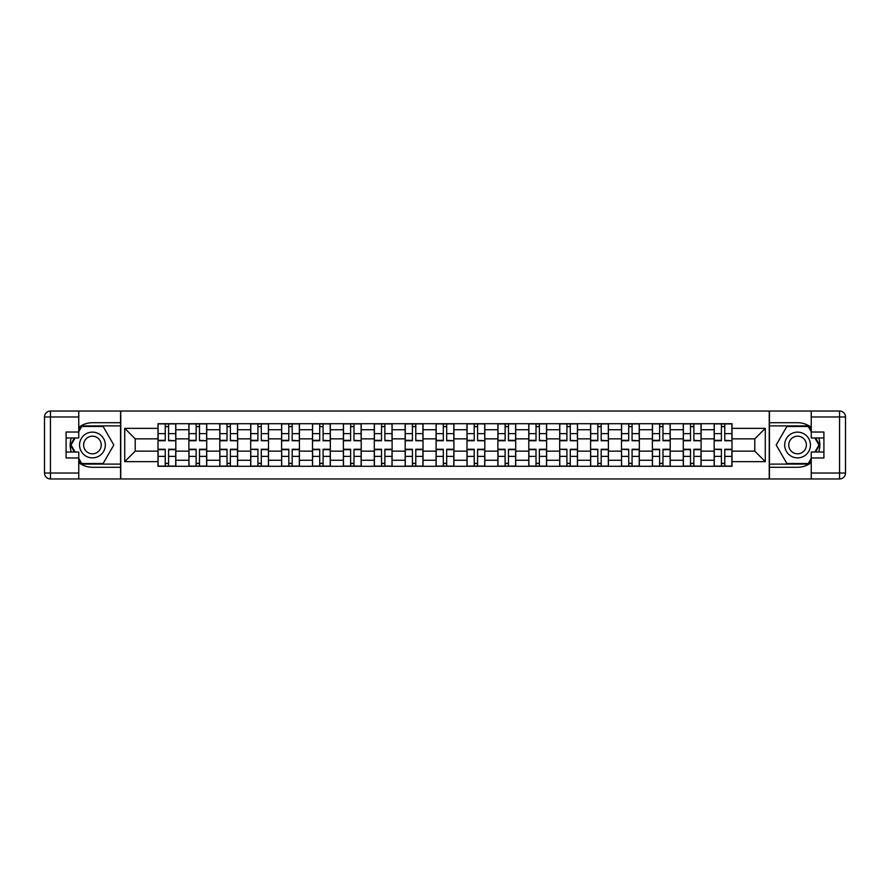 <?xml version="1.0" encoding="UTF-8"?>
<svg xmlns="http://www.w3.org/2000/svg" width="890" height="890" viewBox="0 0 890 890"><rect width="100%" height="100%" fill="white"/><g stroke="black" fill="none" stroke-linecap="round" stroke-linejoin="round"><path stroke-width="1.33" d="M78.765 462.6A22.283 22.283 0 0 0 92.438 467.283L120.562 467.283L120.562 478.965L769.438 478.965L769.438 467.283L797.562 467.283A22.283 22.283 0 0 0 811.235 462.6M811.235 427.4A22.283 22.283 0 0 0 797.562 422.717L769.438 422.717L769.438 411.035L120.562 411.035L120.562 422.717L92.438 422.717A22.283 22.283 0 0 0 78.765 427.4M188.891 466.293L188.891 429.748L175.82 429.748L175.82 466.293M175.82 429.748L175.82 423.707M188.891 429.748L188.891 423.707M206.725 423.707L206.725 466.293M219.797 466.293L219.797 423.707M237.619 423.707L237.619 466.293M250.691 466.293L250.691 423.707M268.513 423.707L268.513 466.293M281.596 466.293L281.596 423.707M299.418 423.707L299.418 466.293M312.49 466.293L312.49 423.707M330.312 423.707L330.312 466.293M343.384 466.293L343.384 423.707M361.218 423.707L361.218 466.293M374.29 466.293L374.29 423.707M392.112 423.707L392.112 466.293M405.184 466.293L405.184 423.707M423.017 423.707L423.017 466.293M436.089 466.293L436.089 423.707M453.911 423.707L453.911 466.293M466.983 466.293L466.983 423.707M484.816 423.707L484.816 466.293M497.888 466.293L497.888 423.707M515.711 423.707L515.711 466.293M528.782 466.293L528.782 423.707M546.616 423.707L546.616 466.293M559.688 466.293L559.688 423.707M577.51 423.707L577.51 466.293M590.582 466.293L590.582 423.707M608.404 423.707L608.404 466.293M621.487 466.293L621.487 423.707M639.309 423.707L639.309 466.293M652.381 466.293L652.381 423.707M670.203 423.707L670.203 466.293M683.275 466.293L683.275 423.707M701.109 423.707L701.109 466.293M714.181 466.293L714.181 423.707M714.181 451.141L701.109 451.141M683.275 451.141L670.203 451.141M652.381 451.141L639.309 451.141M621.487 451.141L608.404 451.141M590.582 451.141L577.51 451.141M559.688 451.141L546.616 451.141M528.782 451.141L515.711 451.141M497.888 451.141L484.816 451.141M466.983 451.141L453.911 451.141M436.089 451.141L423.017 451.141M405.184 451.141L392.112 451.141M374.29 451.141L361.218 451.141M343.384 451.141L330.312 451.141M312.49 451.141L299.418 451.141M281.596 451.141L268.513 451.141M250.691 451.141L237.619 451.141M219.797 451.141L206.725 451.141M188.891 451.141L175.82 451.141M714.181 438.859L701.109 438.859M683.275 438.859L670.203 438.859M652.381 438.859L639.309 438.859M621.487 438.859L608.404 438.859M590.582 438.859L577.51 438.859M559.688 438.859L546.616 438.859M528.782 438.859L515.711 438.859M497.888 438.859L484.816 438.859M466.983 438.859L453.911 438.859M436.089 438.859L423.017 438.859M405.184 438.859L392.112 438.859M374.29 438.859L361.218 438.859M343.384 438.859L330.312 438.859M312.49 438.859L299.418 438.859M281.596 438.859L268.513 438.859M250.691 438.859L237.619 438.859M219.797 438.859L206.725 438.859M188.891 438.859L175.82 438.859M135.213 451.141L157.997 451.141L157.997 438.859L135.213 438.859L135.213 451.141L124.722 461.643L124.722 428.357L157.997 428.357L157.997 438.859M732.003 438.859L732.003 451.141L754.787 451.141L754.787 438.859L732.003 438.859L732.003 423.707L157.997 423.707L157.997 428.357M732.003 428.357L765.278 428.357L765.278 461.643L732.003 461.643L732.003 451.141M157.997 451.141L157.997 466.293L732.003 466.293L732.003 461.643M157.997 461.643L124.722 461.643M769.238 478.965L769.238 411.035M120.762 478.965L120.762 411.035M168.588 463.323L165.229 463.323M165.229 426.677L168.588 426.677M199.494 463.323L196.123 463.323M196.123 426.677L199.494 426.677M230.388 463.323L227.028 463.323M227.028 426.677L230.388 426.677M261.293 463.323L257.922 463.323M257.922 426.677L261.293 426.677M292.187 463.323L288.816 463.323M288.816 426.677L292.187 426.677M323.092 463.323L319.721 463.323M319.721 426.677L323.092 426.677M353.986 463.323L350.616 463.323M350.616 426.677L353.986 426.677M384.88 463.323L381.521 463.323M381.521 426.677L384.88 426.677M415.786 463.323L412.415 463.323M412.415 426.677L415.786 426.677M446.68 463.323L443.32 463.323M443.32 426.677L446.68 426.677M477.585 463.323L474.214 463.323M474.214 426.677L477.585 426.677M508.479 463.323L505.12 463.323M505.12 426.677L508.479 426.677M539.385 463.323L536.014 463.323M536.014 426.677L539.385 426.677M570.279 463.323L566.908 463.323M566.908 426.677L570.279 426.677M601.184 463.323L597.813 463.323M597.813 426.677L601.184 426.677M632.078 463.323L628.707 463.323M628.707 426.677L632.078 426.677M662.972 463.323L659.612 463.323M659.612 426.677L662.972 426.677M693.877 463.323L690.506 463.323M690.506 426.677L693.877 426.677M724.772 463.323L721.412 463.323M721.412 426.677L724.772 426.677M124.722 428.357L135.213 438.859M754.787 451.141L765.278 461.643M754.787 438.859L765.278 428.357M168.588 440.328L175.719 440.739L168.588 440.739L168.588 423.907L175.719 423.907L171.759 423.907M175.719 440.328L175.719 423.907M165.229 426.477L168.588 426.477M162.058 423.907L158.097 423.907L158.097 440.739L165.229 440.739L165.229 423.907L162.347 423.907M158.097 423.907L171.459 423.907M165.229 449.261L165.229 466.093L158.097 466.093L158.097 449.261L165.229 449.261M168.588 463.523L165.229 463.523M162.347 466.093L175.719 466.093L175.719 449.261L168.588 449.261L168.588 466.093L171.459 466.093M199.494 440.328L206.625 440.739L199.494 440.739L199.494 423.907L206.625 423.907L202.664 423.907M206.625 440.328L206.625 423.907M196.123 426.477L199.494 426.477M192.952 423.907L188.992 423.907L188.992 440.739L196.123 440.739L196.123 423.907L193.252 423.907M188.992 423.907L202.364 423.907M230.388 440.328L237.519 440.739L230.388 440.739L230.388 423.907L237.519 423.907L233.558 423.907M237.519 440.328L237.519 423.907M227.028 426.477L230.388 426.477M223.857 423.907L219.897 423.907L219.897 440.739L227.028 440.739L227.028 423.907L224.147 423.907M219.897 423.907L233.258 423.907M71.289 437.969A22.283 22.283 0 0 0 71.289 452.031M120.562 411.035L78.765 411.035L78.765 437.969L66.094 437.969M120.562 478.965L50.441 478.965A5.941 5.941 0 0 1 44.5 473.024L44.5 416.976A5.941 5.941 0 0 1 50.441 411.035L78.765 411.035M120.562 467.283L120.562 422.717M66.094 452.031L78.765 452.031L78.765 478.965M78.765 432.028L66.094 432.028L66.094 457.972L78.765 457.972M120.562 425.887L81.402 425.887L78.765 430.449M78.765 459.551L81.402 464.113L120.562 464.113M74.426 437.969L70.366 445L74.426 452.031M818.711 452.031A22.283 22.283 0 0 0 818.711 437.969M769.438 478.965L811.235 478.965L811.235 452.031L823.906 452.031M769.438 411.035L839.559 411.035A5.941 5.941 0 0 1 845.5 416.976L845.5 473.024A5.941 5.941 0 0 1 839.559 478.965L811.235 478.965M769.438 422.717L769.438 467.283M823.906 437.969L811.235 437.969L811.235 411.035M811.235 457.972L823.906 457.972L823.906 432.028L811.235 432.028M769.438 464.113L808.598 464.113L811.235 459.551M811.235 430.449L808.598 425.887L769.438 425.887M815.574 452.031L819.634 445L815.574 437.969M79.555 445A12.872 12.872 0 0 0 92.438 457.872A12.872 12.872 0 0 0 105.309 445A12.872 12.872 0 0 0 92.438 432.128A12.872 12.872 0 0 0 79.555 445M83.615 445A8.811 8.811 0 0 0 92.438 453.811A8.811 8.811 0 0 0 101.249 445A8.811 8.811 0 0 0 92.438 436.189A8.811 8.811 0 0 0 83.615 445M78.765 431.628L81.735 426.477L103.129 426.477L113.82 445L103.129 463.523L81.735 463.523L78.765 458.372M75.105 452.031L71.044 445L75.105 437.969M784.691 445A12.872 12.872 0 0 0 797.562 457.872A12.872 12.872 0 0 0 810.445 445A12.872 12.872 0 0 0 797.562 432.128A12.872 12.872 0 0 0 784.691 445M788.751 445A8.811 8.811 0 0 0 797.562 453.811A8.811 8.811 0 0 0 806.385 445A8.811 8.811 0 0 0 797.562 436.189A8.811 8.811 0 0 0 788.751 445M811.235 458.372L808.265 463.523L786.871 463.523L776.18 445L786.871 426.477L808.265 426.477L811.235 431.628M814.895 437.969L818.956 445L814.895 452.031M196.123 449.261L196.123 466.093L188.992 466.093L188.992 449.261L196.123 449.261M199.494 463.523L196.123 463.523M193.252 466.093L206.625 466.093L206.625 449.261L199.494 449.261L199.494 466.093L202.364 466.093M227.028 449.261L227.028 466.093L219.897 466.093L219.897 449.261L227.028 449.261M230.388 463.523L227.028 463.523M224.147 466.093L237.519 466.093L237.519 449.261L230.388 449.261L230.388 466.093L233.258 466.093M261.293 440.328L268.424 440.739L261.293 440.739L261.293 423.907L268.424 423.907L264.464 423.907M268.424 440.328L268.424 423.907M257.922 426.477L261.293 426.477M254.751 423.907L250.791 423.907L250.791 440.739L257.922 440.739L257.922 423.907L255.052 423.907M250.791 423.907L264.163 423.907M292.187 440.328L299.318 440.739L292.187 440.739L292.187 423.907L299.318 423.907L295.358 423.907M299.318 440.328L299.318 423.907M288.816 426.477L292.187 426.477M285.657 423.907L281.685 423.907L281.685 440.739L288.816 440.739L288.816 423.907L285.946 423.907M281.685 423.907L295.057 423.907M323.092 440.328L330.212 440.739L323.092 440.739L323.092 423.907L330.212 423.907L326.252 423.907M330.212 440.328L330.212 423.907M319.721 426.477L323.092 426.477M316.551 423.907L312.59 423.907L312.59 440.739L319.721 440.739L319.721 423.907L316.851 423.907M312.59 423.907L325.963 423.907M257.922 449.673L250.791 449.261L257.922 449.261L257.922 466.093L250.791 466.093L254.751 466.093M250.791 449.673L250.791 466.093M261.293 463.523L257.922 463.523M255.052 466.093L268.424 466.093L268.424 449.261L261.293 449.261L261.293 466.093L264.163 466.093M288.816 449.261L288.816 466.093L281.685 466.093L281.685 449.261L288.816 449.261M292.187 463.523L288.816 463.523M295.358 466.093L299.318 466.093L299.318 449.261L292.187 449.261L292.187 466.093L295.057 466.093M299.318 466.093L285.946 466.093M319.721 449.261L319.721 466.093L312.59 466.093L312.59 449.261L319.721 449.261M323.092 463.523L319.721 463.523M326.252 466.093L330.212 466.093L330.212 449.261L323.092 449.261L323.092 466.093L325.963 466.093M330.212 466.093L316.851 466.093M353.986 440.328L361.118 440.739L353.986 440.739L353.986 423.907L361.118 423.907L357.157 423.907M361.118 440.328L361.118 423.907M350.616 426.477L353.986 426.477M347.445 423.907L343.484 423.907L343.484 440.739L350.616 440.739L350.616 423.907L347.745 423.907M343.484 423.907L356.857 423.907M350.616 449.261L350.616 466.093L343.484 466.093L343.484 449.261L350.616 449.261M353.986 463.523L350.616 463.523M357.157 466.093L361.118 466.093L361.118 449.261L353.986 449.261L353.986 466.093L356.857 466.093M361.118 466.093L347.745 466.093M384.88 440.328L392.012 440.739L384.88 440.739L384.88 423.907L392.012 423.907L388.051 423.907M392.012 440.328L392.012 423.907M381.521 426.477L384.88 426.477M378.35 423.907L374.39 423.907L374.39 440.739L381.521 440.739L381.521 423.907L378.651 423.907M374.39 423.907L387.762 423.907M381.521 449.261L381.521 466.093L374.39 466.093L374.39 449.261L381.521 449.261M384.88 463.523L381.521 463.523M388.051 466.093L392.012 466.093L392.012 449.261L384.88 449.261L384.88 466.093L387.762 466.093M392.012 466.093L378.651 466.093M415.786 440.328L422.917 440.739L415.786 440.739L415.786 423.907L422.917 423.907L418.956 423.907M422.917 440.328L422.917 423.907M412.415 426.477L415.786 426.477M409.244 423.907L405.284 423.907L405.284 440.739L412.415 440.739L412.415 423.907L409.545 423.907M405.284 423.907L418.656 423.907M412.415 449.261L412.415 466.093L405.284 466.093L405.284 449.261L412.415 449.261M415.786 463.523L412.415 463.523M409.545 466.093L422.917 466.093L422.917 449.261L415.786 449.261L415.786 466.093L418.656 466.093M446.68 440.328L453.811 440.739L446.68 440.739L446.68 423.907L453.811 423.907L449.851 423.907M453.811 440.328L453.811 423.907M443.32 426.477L446.68 426.477M440.149 423.907L436.189 423.907L436.189 440.739L443.32 440.739L443.32 423.907L440.45 423.907M436.189 423.907L449.55 423.907M443.32 449.261L443.32 466.093L436.189 466.093L436.189 449.261L443.32 449.261M446.68 463.523L443.32 463.523M449.851 466.093L453.811 466.093L453.811 449.261L446.68 449.261L446.68 466.093L449.55 466.093M453.811 466.093L440.45 466.093M477.585 440.328L484.716 440.739L477.585 440.739L477.585 423.907L484.716 423.907L480.756 423.907M484.716 440.328L484.716 423.907M474.214 426.477L477.585 426.477M471.044 423.907L467.083 423.907L467.083 440.739L474.214 440.739L474.214 423.907L471.344 423.907M467.083 423.907L480.455 423.907M508.479 440.739L508.479 423.907L515.61 423.907L515.61 440.739L508.479 440.739M505.12 426.477L508.479 426.477M511.349 423.907L497.988 423.907L497.988 440.739L505.12 440.739L505.12 423.907L502.238 423.907M539.385 440.328L546.516 440.739L539.385 440.739L539.385 423.907L546.516 423.907L542.555 423.907M546.516 440.328L546.516 423.907M536.014 426.477L539.385 426.477M532.843 423.907L528.883 423.907L528.883 440.739L536.014 440.739L536.014 423.907L533.143 423.907M528.883 423.907L542.255 423.907M570.279 440.328L577.41 440.739L570.279 440.739L570.279 423.907L577.41 423.907L573.449 423.907M577.41 440.328L577.41 423.907M566.908 426.477L570.279 426.477M563.748 423.907L559.788 423.907L559.788 440.739L566.908 440.739L566.908 423.907L564.038 423.907M559.788 423.907L573.149 423.907M601.184 440.328L608.315 440.739L601.184 440.739L601.184 423.907L608.315 423.907L604.343 423.907M608.315 440.328L608.315 423.907M597.813 426.477L601.184 426.477M594.642 423.907L590.682 423.907L590.682 440.739L597.813 440.739L597.813 423.907L594.943 423.907M590.682 423.907L604.054 423.907M632.078 440.328L639.209 440.739L632.078 440.739L632.078 423.907L639.209 423.907L635.249 423.907M639.209 440.328L639.209 423.907M628.707 426.477L632.078 426.477M625.537 423.907L621.576 423.907L621.576 440.739L628.707 440.739L628.707 423.907L625.837 423.907M621.576 423.907L634.948 423.907M474.214 449.261L474.214 466.093L467.083 466.093L467.083 449.261L474.214 449.261M477.585 463.523L474.214 463.523M471.344 466.093L484.716 466.093L484.716 449.261L477.585 449.261L477.585 466.093L480.455 466.093M505.12 449.261L505.12 466.093L497.988 466.093L497.988 449.261L505.12 449.261M508.479 463.523L505.12 463.523M511.65 466.093L515.61 466.093L515.61 449.261L508.479 449.261L508.479 466.093L511.349 466.093M515.61 466.093L502.238 466.093M536.014 449.261L536.014 466.093L528.883 466.093L528.883 449.261L536.014 449.261M539.385 463.523L536.014 463.523M542.555 466.093L546.516 466.093L546.516 449.261L539.385 449.261L539.385 466.093L542.255 466.093M546.516 466.093L533.143 466.093M566.908 449.673L559.788 449.261L566.908 449.261L566.908 466.093L559.788 466.093L563.748 466.093M559.788 449.673L559.788 466.093M570.279 463.523L566.908 463.523M564.038 466.093L577.41 466.093L577.41 449.261L570.279 449.261L570.279 466.093L573.149 466.093M597.813 449.673L590.682 449.261L597.813 449.261L597.813 466.093L590.682 466.093L594.642 466.093M590.682 449.673L590.682 466.093M601.184 463.523L597.813 463.523M604.343 466.093L608.315 466.093L608.315 449.261L601.184 449.261L601.184 466.093L604.054 466.093M608.315 466.093L594.943 466.093M628.707 449.673L621.576 449.261L628.707 449.261L628.707 466.093L621.576 466.093L625.537 466.093M621.576 449.673L621.576 466.093M632.078 463.523L628.707 463.523M625.837 466.093L639.209 466.093L639.209 449.261L632.078 449.261L632.078 466.093L634.948 466.093M662.972 440.739L662.972 423.907L670.103 423.907L670.103 440.739L662.972 440.739M659.612 426.477L662.972 426.477M665.854 423.907L652.481 423.907L652.481 440.739L659.612 440.739L659.612 423.907L656.742 423.907M659.612 449.261L659.612 466.093L652.481 466.093L652.481 449.261L659.612 449.261M662.972 463.523L659.612 463.523M656.742 466.093L670.103 466.093L670.103 449.261L662.972 449.261L662.972 466.093L665.854 466.093M693.877 440.328L701.009 440.739L693.877 440.739L693.877 423.907L701.009 423.907L697.048 423.907M701.009 440.328L701.009 423.907M690.506 426.477L693.877 426.477M696.748 423.907L683.375 423.907L683.375 440.739L690.506 440.739L690.506 423.907L687.636 423.907M690.506 449.261L690.506 466.093L683.375 466.093L683.375 449.261L690.506 449.261M693.877 463.523L690.506 463.523M687.636 466.093L701.009 466.093L701.009 449.261L693.877 449.261L693.877 466.093L696.748 466.093M724.772 440.328L731.903 440.739L724.772 440.739L724.772 423.907L731.903 423.907L727.942 423.907M731.903 440.328L731.903 423.907M721.412 426.477L724.772 426.477M718.241 423.907L714.281 423.907L714.281 440.739L721.412 440.739L721.412 423.907L718.542 423.907M714.281 423.907L727.653 423.907M721.412 449.673L714.281 449.261L721.412 449.261L721.412 466.093L714.281 466.093L718.241 466.093M714.281 449.673L714.281 466.093M724.772 463.523L721.412 463.523M718.542 466.093L731.903 466.093L731.903 449.261L724.772 449.261L724.772 466.093L727.653 466.093M683.275 429.748L670.203 429.748M652.381 429.748L639.309 429.748M621.487 429.748L608.404 429.748M590.582 429.748L577.51 429.748M559.688 429.748L546.616 429.748M528.782 429.748L515.711 429.748M497.888 429.748L484.816 429.748M466.983 429.748L453.911 429.748M436.089 429.748L423.017 429.748M405.184 429.748L392.112 429.748M374.29 429.748L361.218 429.748M343.384 429.748L330.312 429.748M312.49 429.748L299.418 429.748M281.596 429.748L268.513 429.748M250.691 429.748L237.619 429.748M219.797 429.748L206.725 429.748M714.181 429.748L701.109 429.748M683.275 460.252L670.203 460.252M652.381 460.252L639.309 460.252M621.487 460.252L608.404 460.252M590.582 460.252L577.51 460.252M559.688 460.252L546.616 460.252M528.782 460.252L515.711 460.252M497.888 460.252L484.816 460.252M466.983 460.252L453.911 460.252M436.089 460.252L423.017 460.252M405.184 460.252L392.112 460.252M374.29 460.252L361.218 460.252M343.384 460.252L330.312 460.252M312.49 460.252L299.418 460.252M281.596 460.252L268.513 460.252M250.691 460.252L237.619 460.252M219.797 460.252L206.725 460.252M188.891 460.252L175.82 460.252M714.181 460.252L701.109 460.252M168.588 433.63L175.719 433.63M158.097 440.328L165.229 440.328M158.097 433.63L165.229 433.63M165.229 449.673L158.097 449.673M165.229 456.37L158.097 456.37M175.719 449.673L168.588 449.673M175.719 456.37L168.588 456.37M199.494 433.63L206.625 433.63M188.992 440.328L196.123 440.328M188.992 433.63L196.123 433.63M230.388 433.63L237.519 433.63M219.897 440.328L227.028 440.328M219.897 433.63L227.028 433.63M78.765 416.976L50.441 416.976L50.441 473.024L78.765 473.024M44.5 416.976L50.441 416.976L50.441 411.035M50.441 478.965L50.441 473.024L44.5 473.024M811.235 473.024L839.559 473.024L839.559 416.976L811.235 416.976M845.5 473.024L839.559 473.024L839.559 478.965M839.559 411.035L839.559 416.976L845.5 416.976M196.123 449.673L188.992 449.673M196.123 456.37L188.992 456.37M206.625 449.673L199.494 449.673M206.625 456.37L199.494 456.37M227.028 449.673L219.897 449.673M227.028 456.37L219.897 456.37M237.519 449.673L230.388 449.673M237.519 456.37L230.388 456.37M261.293 433.63L268.424 433.63M250.791 440.328L257.922 440.328M250.791 433.63L257.922 433.63M292.187 433.63L299.318 433.63M281.685 440.328L288.816 440.328M281.685 433.63L288.816 433.63M323.092 433.63L330.212 433.63M312.59 440.328L319.721 440.328M312.59 433.63L319.721 433.63M257.922 456.37L250.791 456.37M268.424 449.673L261.293 449.673M268.424 456.37L261.293 456.37M288.816 449.673L281.685 449.673M288.816 456.37L281.685 456.37M299.318 449.673L292.187 449.673M299.318 456.37L292.187 456.37M319.721 449.673L312.59 449.673M319.721 456.37L312.59 456.37M330.212 449.673L323.092 449.673M330.212 456.37L323.092 456.37M353.986 433.63L361.118 433.63M343.484 440.328L350.616 440.328M343.484 433.63L350.616 433.63M350.616 449.673L343.484 449.673M350.616 456.37L343.484 456.37M361.118 449.673L353.986 449.673M361.118 456.37L353.986 456.37M384.88 433.63L392.012 433.63M374.39 440.328L381.521 440.328M374.39 433.63L381.521 433.63M381.521 449.673L374.39 449.673M381.521 456.37L374.39 456.37M392.012 449.673L384.88 449.673M392.012 456.37L384.88 456.37M415.786 433.63L422.917 433.63M405.284 440.328L412.415 440.328M405.284 433.63L412.415 433.63M412.415 449.673L405.284 449.673M412.415 456.37L405.284 456.37M422.917 449.673L415.786 449.673M422.917 456.37L415.786 456.37M446.68 433.63L453.811 433.63M436.189 440.328L443.32 440.328M436.189 433.63L443.32 433.63M443.32 449.673L436.189 449.673M443.32 456.37L436.189 456.37M453.811 449.673L446.68 449.673M453.811 456.37L446.68 456.37M477.585 433.63L484.716 433.63M467.083 440.328L474.214 440.328M467.083 433.63L474.214 433.63M508.479 440.328L515.61 440.328M508.479 433.63L515.61 433.63M497.988 440.328L505.12 440.328M497.988 433.63L505.12 433.63M539.385 433.63L546.516 433.63M528.883 440.328L536.014 440.328M528.883 433.63L536.014 433.63M570.279 433.63L577.41 433.63M559.788 440.328L566.908 440.328M559.788 433.63L566.908 433.63M601.184 433.63L608.315 433.63M590.682 440.328L597.813 440.328M590.682 433.63L597.813 433.63M632.078 433.63L639.209 433.63M621.576 440.328L628.707 440.328M621.576 433.63L628.707 433.63M474.214 449.673L467.083 449.673M474.214 456.37L467.083 456.37M484.716 449.673L477.585 449.673M484.716 456.37L477.585 456.37M505.12 449.673L497.988 449.673M505.12 456.37L497.988 456.37M515.61 449.673L508.479 449.673M515.61 456.37L508.479 456.37M536.014 449.673L528.883 449.673M536.014 456.37L528.883 456.37M546.516 449.673L539.385 449.673M546.516 456.37L539.385 456.37M566.908 456.37L559.788 456.37M577.41 449.673L570.279 449.673M577.41 456.37L570.279 456.37M597.813 456.37L590.682 456.37M608.315 449.673L601.184 449.673M608.315 456.37L601.184 456.37M628.707 456.37L621.576 456.37M639.209 449.673L632.078 449.673M639.209 456.37L632.078 456.37M662.972 440.328L670.103 440.328M662.972 433.63L670.103 433.63M652.481 440.328L659.612 440.328M652.481 433.63L659.612 433.63M659.612 449.673L652.481 449.673M659.612 456.37L652.481 456.37M670.103 449.673L662.972 449.673M670.103 456.37L662.972 456.37M693.877 433.63L701.009 433.63M683.375 440.328L690.506 440.328M683.375 433.63L690.506 433.63M690.506 449.673L683.375 449.673M690.506 456.37L683.375 456.37M701.009 449.673L693.877 449.673M701.009 456.37L693.877 456.37M724.772 433.63L731.903 433.63M714.281 440.328L721.412 440.328M714.281 433.63L721.412 433.63M721.412 456.37L714.281 456.37M731.903 449.673L724.772 449.673M731.903 456.37L724.772 456.37"/></g></svg>
